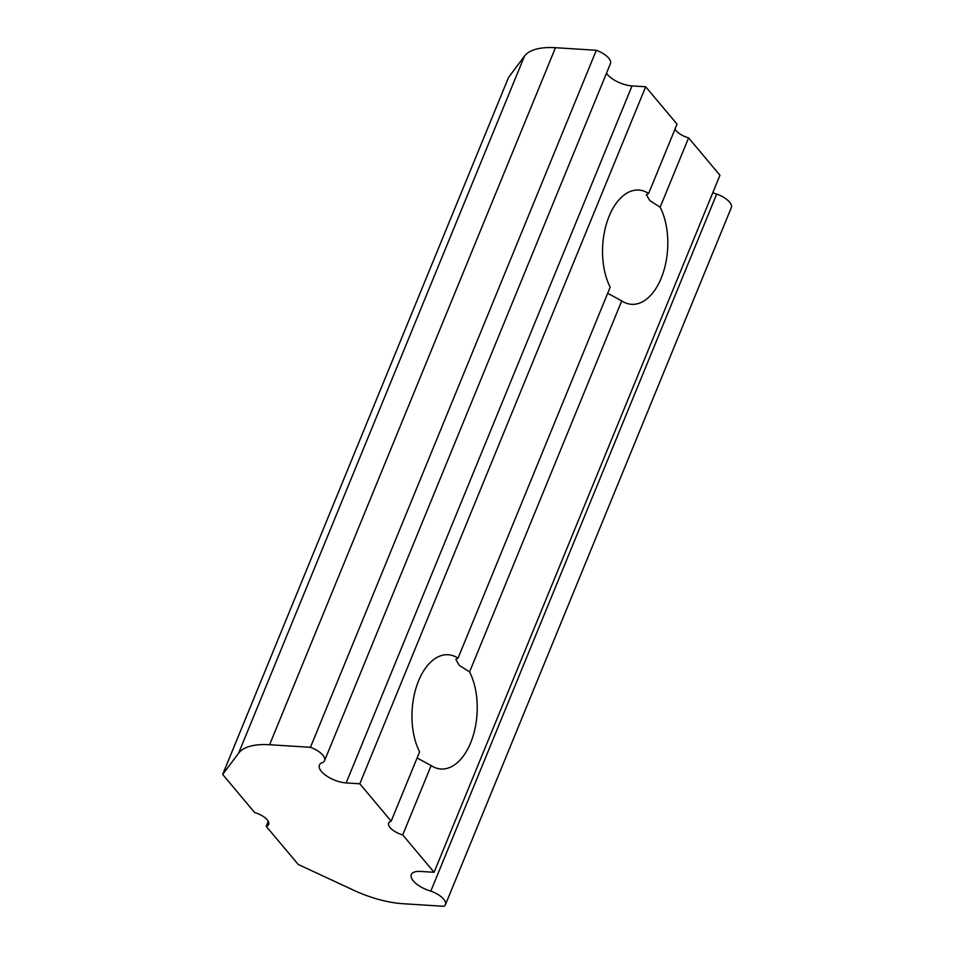 <?xml version="1.0" encoding="UTF-8"?>
<svg xmlns="http://www.w3.org/2000/svg" width="954" height="954" viewBox="0 0 954 954"><rect width="100%" height="100%" fill="white"/><g stroke="black" fill="none" stroke-linecap="round" stroke-linejoin="round"><path stroke-width="1.43" d="M268.277 821.322L266.214 826.331A13.845 5.831 -157.7 0 0 268.706 824.423A13.845 5.831 -157.7 0 0 254.67 812.581L222.676 774.457L508.554 77.429L524.473 56.155L238.607 753.183L222.676 774.457M606.47 73.327A19.39 8.169 -157.7 0 0 632.025 85.908L645.679 86.766L677.054 124.139L648.613 193.483A57.24 32.508 93.6 0 0 638.763 190.061A57.24 32.508 93.6 0 0 606.386 224.071A57.24 32.508 93.6 0 0 610.202 287.142L458.027 658.165L455.797 659.429L459.268 665.32L469.571 671.914A57.24 32.508 93.6 0 1 473.375 734.985A57.24 32.508 93.6 0 1 440.998 768.996A57.24 32.508 93.6 0 1 431.148 765.573L417.089 757.977M458.027 658.165A57.24 32.508 93.6 0 0 448.177 654.742A57.24 32.508 93.6 0 0 415.801 688.752A57.24 32.508 93.6 0 0 419.617 751.824L391.176 821.167L359.801 783.794L346.147 782.936A19.39 8.169 -157.7 0 1 326.793 776.067A19.39 8.169 -157.7 0 1 319.399 765.084A19.39 8.169 -157.7 0 1 322.81 762.437A16.612 7 22.3 0 0 324.587 760.636L610.453 63.596A16.612 7 -157.7 0 0 596.333 50.276L310.455 747.304L269.6 744.728A69.237 29.18 -157.7 0 0 238.607 753.183M645.679 86.766L359.801 783.794M469.571 671.914L621.734 300.892L607.674 293.283M674.991 129.148A13.845 5.831 -157.7 0 0 688.585 137.889L660.144 207.221L649.853 200.626L646.383 194.747L648.613 193.483M596.333 50.276L555.478 47.7A69.237 29.18 -157.7 0 0 524.473 56.155M688.585 137.889L719.96 175.262L434.082 872.29L402.719 834.917L431.148 765.573M712.781 192.768A19.39 8.169 -157.7 0 0 716.692 194.079L430.814 891.119A19.39 8.169 -157.7 0 1 411.317 874.579A19.39 8.169 -157.7 0 1 420.44 871.431L434.082 872.29M266.214 826.331L298.22 864.455L353.624 890.213A69.237 29.18 -157.7 0 0 403.053 903.724L443.92 906.3A16.612 7 -157.7 0 0 445.446 904.63L731.324 207.602A16.612 7 -157.7 0 0 716.692 194.079M621.734 300.892A57.24 32.508 93.6 0 0 631.584 304.314A57.24 32.508 93.6 0 0 663.96 270.292A57.24 32.508 93.6 0 0 660.144 207.221M445.446 904.63A16.612 7 -157.7 0 0 430.814 891.119M391.176 821.167A13.845 5.831 -157.7 0 0 388.683 823.075A13.845 5.831 -157.7 0 0 402.719 834.917M310.455 747.304A16.612 7 22.3 0 1 324.587 760.636M555.478 47.7L269.6 744.728M632.025 85.908L346.147 782.936"/></g></svg>
